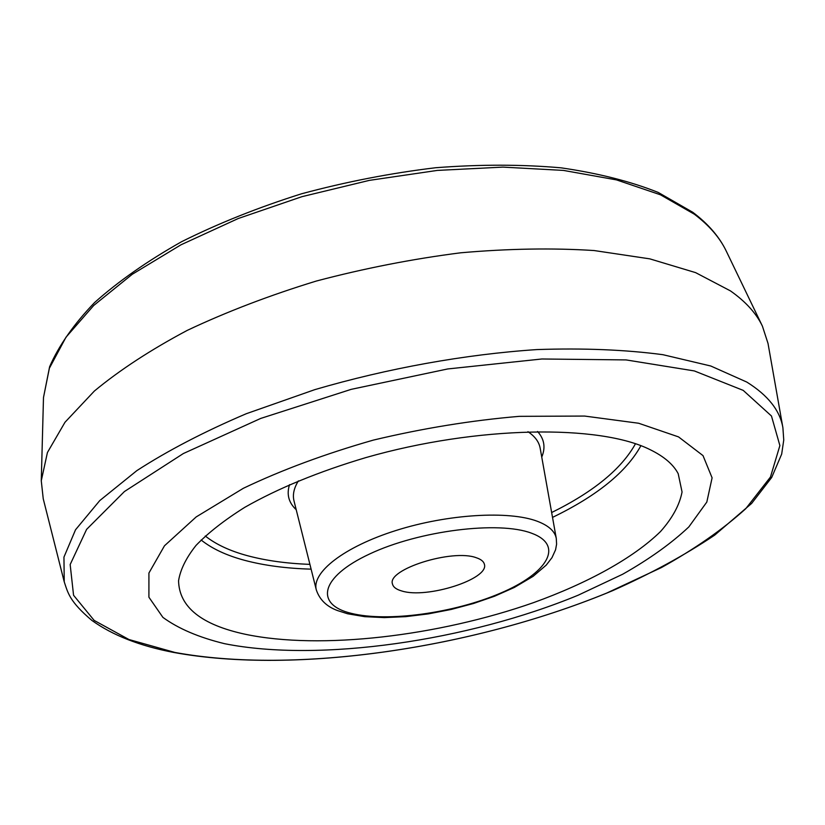 <?xml version="1.0" encoding="UTF-8"?>
<svg xmlns="http://www.w3.org/2000/svg" width="825" height="825" viewBox="0 0 825 825"><rect width="100%" height="100%" fill="white"/><g stroke="black" fill="none" stroke-linecap="round" stroke-linejoin="round"><path stroke-width="1.24" d="M476.334 557.752C481.037 559.309 483.718 561.485 484.388 564.269C489.483 579.078 426.7 599.084 401.734 590.968C396.278 589.421 393.195 587.091 392.473 583.976C386.76 569.415 452.523 548.604 476.334 557.752M730.414 290.874L695.588 272.621L649.822 258.864L594.113 250.542C552.585 247.871 508.066 248.634 460.567 252.811C412.201 258.998 364.134 268.414 316.377 281.026C269.806 295.278 226.782 311.716 187.327 330.34C150.697 349.81 119.707 370.054 94.359 391.05L64.979 422.287L47.427 452.512L41.271 480.779L43.24 498.805L64.237 581.842L63.948 557.123L75.529 529.774L99.763 500.589L136.847 470.632C167.733 450.636 204.218 431.661 246.324 413.707L314.851 389.627C387.719 368.28 465.032 354.379 536.951 349.573C583.43 348.006 625.412 349.718 662.877 354.688L710.789 366.011L746.769 382.058C768.023 395.33 780.068 410.572 782.904 427.773L768.013 343.427L762.424 326.174C756.308 313.325 745.635 301.558 730.414 290.874M678.542 436.899L638.632 423.246L584.585 416.058L519.286 416.347C471.436 420.399 422.782 428.319 373.333 440.107C325.194 453.853 281.882 469.899 243.385 488.276L196.206 516.914L164.484 545.779L148.923 573.024L148.912 597.217L162.907 617.389C178.406 628.681 198.969 637.447 224.606 643.696C319.584 662.578 467.785 640.839 578.346 595.124L622.617 574.262C649.244 559.206 671.313 543.417 688.844 526.907L706.819 502.054L712.099 477.84L703.013 455.617L678.542 436.899M245.293 634.27C320.915 650.141 438.199 636.106 533.579 602.621C587.565 583.131 633.322 558.154 660.536 531.517C672.427 518.121 679.594 504.941 682.058 491.978L678.191 473.674C673.396 464.506 664.104 456.534 650.317 449.759C599.827 424.246 477.562 425.628 365.98 457.555C318.636 471.663 278.211 488.276 244.716 507.365C224.524 520.059 208.302 532.733 196.041 545.397C186.161 557.834 180.335 569.632 178.561 580.779C179.159 607.004 201.403 624.834 245.293 634.27M531.506 533.187C498.867 520.699 419.224 530.568 369.683 553.957C319.667 577.17 314.758 604.735 351.419 613.377C387.461 622.359 454.204 613.047 500.497 593.154C547.161 573.437 564.919 545.315 531.506 533.187M556.287 538.477L556.597 544.17L555.586 549.749L552.007 557.618L546.253 565.094L533.115 576.335L514.346 587.441L494.546 596.227L473.509 603.498L451.162 609.458L428.309 613.893L405.766 616.646L384.316 617.605L364.712 616.667L347.593 613.769L337.6 610.593C326.721 606.623 319.626 599.734 316.315 589.916C311.489 572.478 343.994 546.862 395.979 530.496C447.831 514.047 509.118 510.469 537.457 521.328C548.718 525.649 554.988 531.362 556.287 538.477L540.158 448.161C539.034 441.891 534.971 436.404 527.948 431.681M205.27 535.992C215.83 544.366 229.866 550.925 247.387 555.679C265.784 560.618 286.626 563.516 309.911 564.362M551.657 512.531C593.608 491.813 621.545 468.889 635.467 443.767M640.891 445.717C626.402 472.003 596.949 495.887 552.523 517.388M311.108 569.147C286.388 568.446 264.278 565.527 244.798 560.371C226.555 555.493 212.004 548.697 201.125 539.993M537.57 431.496C544.345 439.065 545.738 447.583 541.747 457.06M694.299 214.18L660.454 194.793L616.492 179.891L563.434 170.414L502.93 167.114L437.291 170.414L369.291 180.386L301.95 196.67L238.281 218.501L181.005 244.788L132.299 274.251L93.689 305.498L65.99 337.219L49.376 368.239L43.488 397.547L49.613 366.743C58.915 345.469 73.899 324.081 94.566 302.569C118.46 281.253 147.479 260.958 181.613 241.694C218.336 223.389 258.308 207.426 301.537 193.792C345.881 181.84 390.586 173.147 435.652 167.733C480.006 164.33 521.782 164.361 560.979 167.826C597.96 173.157 630.382 181.356 658.237 192.442L692.742 212.262C708.242 223.915 719.431 236.878 726.289 251.161C719.895 237.765 709.232 225.431 694.299 214.18M743.201 390.369L694.361 370.941L626.072 359.917L541.881 358.988L447.707 368.95L351.244 389.338L260.69 418.44L183.346 453.544L124.431 491.535L86.615 529.361L70.166 564.537L73.559 595.268L94.174 620.431L128.968 639.53L174.879 652.441C295.267 674.602 471.529 648.306 606.798 593.041L661.413 567.569C694.671 549.058 722.783 529.444 745.748 508.705L770.447 477.046L779.883 445.582L771.468 416.006L743.201 390.369M298.392 480.892C293.927 488.08 292.463 494.752 294.009 500.93L316.315 589.916M296.206 509.695C288.678 502.693 286.461 494.35 289.534 484.667M64.237 581.842C67.98 593.072 69.568 601.538 91.853 620.4C112.571 635.281 139.838 645.965 173.673 652.441C296.876 675.025 476.128 647.635 612.624 590.669C650.708 573.715 684.74 555.204 714.708 535.116L751.647 503.425L771.705 477.438L781.677 454.101L783.75 440.014L782.904 427.773M43.488 397.547L41.271 480.779M726.289 251.161L762.424 326.174"/></g></svg>
